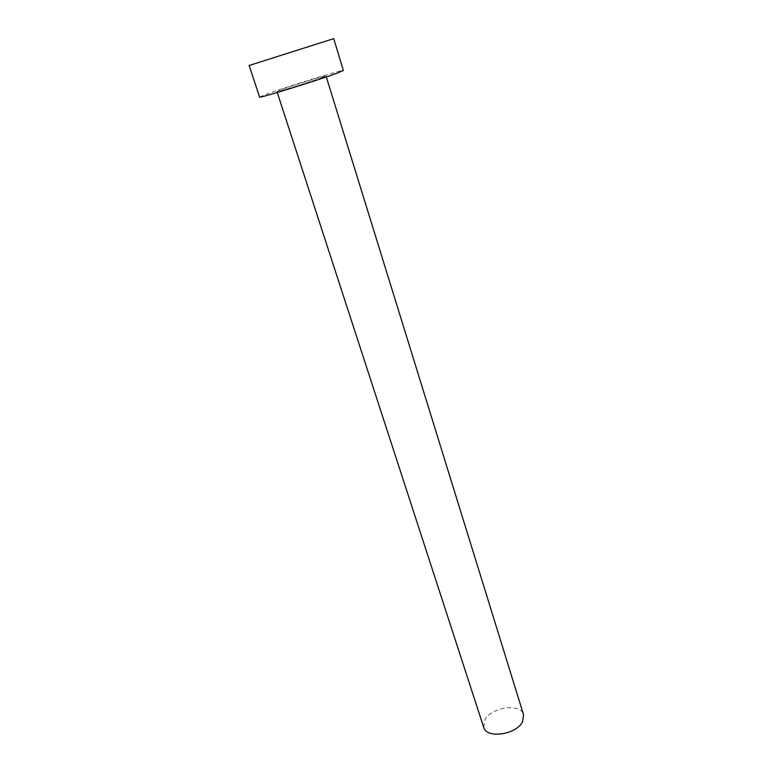 <?xml version="1.0" encoding="UTF-8"?>
<svg xmlns="http://www.w3.org/2000/svg" width="773" height="773" viewBox="0 0 773 773"><rect width="100%" height="100%" fill="white"/><g stroke="black" fill="none" stroke-linecap="round" stroke-linejoin="round"><path stroke-width="0.58" stroke-dasharray="3.87 2.9" d="M483.705 727.316L484.826 719.856C491.29 707.005 520.76 702.928 523.534 714.677M322.641 77.416C311.567 81.571 275.768 92.625 276.947 91.533L280.773 89.919C292.416 85.619 326.718 75.029 326.003 75.976L322.641 77.416M259.583 97.069L266.424 94.2C286.599 86.779 344.323 68.961 343.376 70.488M249.138 65.483L333.714 38.65M277.256 92.489L276.947 91.533M326.303 76.933L326.003 75.976"/><path stroke-width="1.16" d="M326.303 76.933L523.534 714.677L522.596 721.634C516.664 734.727 486.323 739.036 483.705 727.316L277.256 92.489M337.927 72.855C319.394 79.851 257.303 99.021 259.583 97.069L249.138 65.483L333.714 38.65L343.376 70.488L337.927 72.855"/></g></svg>
